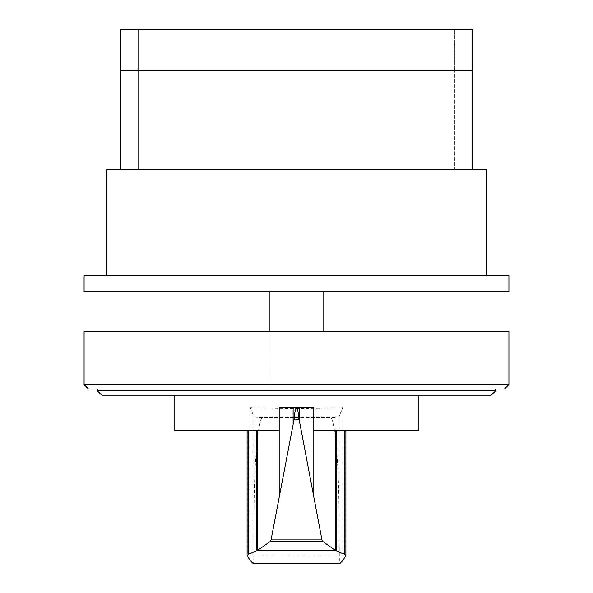 <?xml version="1.0" encoding="UTF-8"?>
<svg xmlns="http://www.w3.org/2000/svg" width="593" height="593" viewBox="0 0 593 593"><rect width="100%" height="100%" fill="white"/><g stroke="black" fill="none" stroke-linecap="round" stroke-linejoin="round"><path stroke-width="0.44" stroke-dasharray="2.96 2.22" d="M454.742 70.367L454.742 29.65L472.443 29.65L472.443 70.367L454.742 70.367L472.443 70.367L454.742 70.367L454.742 169.494L472.443 169.494L454.742 169.494L454.742 70.367L472.443 70.367L472.443 169.494L120.557 169.494L120.557 70.367L472.443 70.367L120.557 70.367L120.557 29.65L138.258 29.65L138.258 70.367L138.258 29.65L120.557 29.65L472.443 29.65L454.742 29.65L454.742 70.367M84.08 291.63L508.92 291.63M508.92 275.701L84.08 275.701M106.206 275.701L486.794 275.701L106.206 275.701M486.794 169.494L106.206 169.494M138.258 70.367L138.258 169.494L120.557 169.494L138.258 169.494L138.258 70.367L120.557 70.367L138.258 70.367M120.557 169.494L472.443 169.494M313.801 430.592L418.198 430.592M342.865 560.444L342.865 407.576C311.955 408.859 281.045 408.859 250.135 407.576L250.135 430.592L247.103 430.592L279.199 430.592M174.802 430.592L250.135 430.592L250.135 560.444M418.198 395.183L174.802 395.183L418.198 395.183M250.135 407.576L254.063 416.731C254.79 417.272 257.74 417.568 262.921 417.613L330.138 417.613C335.282 417.561 338.218 417.272 338.937 416.731L342.865 407.576M253.611 563.35L339.389 563.35L338.944 511.136C338.833 460.583 334.719 416.827 330.138 417.65L262.921 417.65C258.34 416.501 254.189 460.005 254.063 510.58L253.878 555.834L253.611 563.35L252.974 563.35M338.944 511.136L338.944 416.723L254.063 416.731L254.063 510.58M340.026 563.35L339.389 563.35M279.199 407.576L313.801 407.576M495.644 390.757L97.356 390.757L101.781 395.183L491.219 395.183L495.644 390.757L495.644 388.993L97.356 388.993L495.644 388.993M97.356 390.757L97.356 388.993M508.92 384.568L504.495 388.993L88.505 388.993L84.08 384.568L508.92 384.568L508.92 331.457L84.08 331.457L84.08 384.568M269.948 291.63L323.052 291.63L269.948 291.63L269.948 388.993L323.052 388.993L269.948 388.993L269.948 331.457M323.052 291.63L323.052 331.457M247.229 430.592L247.229 555.841M339.122 555.834L253.878 555.834M345.771 430.592L345.771 555.841"/><path stroke-width="0.89" d="M472.443 169.494L472.443 29.65L120.557 29.65L120.557 169.494M472.443 70.367L120.557 70.367L472.443 70.367M508.92 291.63L508.92 275.701L84.08 275.701L84.08 291.63L508.92 291.63M486.794 275.701L486.794 169.494L106.206 169.494L106.206 275.701M296.656 407.621L296.656 407.576C297.486 408.154 298.249 412.135 298.931 419.525L299.687 422.431L299.687 407.576L313.801 407.576L313.801 430.592L418.198 430.592L418.198 395.183M298.931 419.525L294.069 419.525C294.751 412.135 295.514 408.154 296.344 407.576L279.199 407.576L279.199 430.592L174.802 430.592L174.802 395.183M257.318 430.592L257.318 550.563L270.126 541.55L271.053 539.897L294.069 419.525M299.687 422.431L321.955 539.897L322.874 541.55L336.231 551.023L344.34 554.166L345.897 555.471L342.865 560.444L340.026 563.35L252.974 563.35L250.135 560.444L247.103 555.471L248.66 554.166L257.318 550.563M299.687 407.576L296.344 407.621M336.231 551.023L256.769 551.023M335.334 550.437L257.666 550.437M322.874 541.55L270.126 541.55M293.112 407.576L293.112 423.476M335.594 430.592L335.594 550.526M97.356 390.757L495.644 390.757L491.219 395.183L101.781 395.183L97.356 390.757L97.356 388.993M495.644 390.757L495.644 388.993M88.505 388.993L504.495 388.993L508.92 384.568L84.08 384.568L88.505 388.993M508.92 384.568L508.92 331.457L84.08 331.457L84.08 384.568M323.052 331.457L323.052 291.63M269.948 331.457L269.948 291.63M279.199 430.592L279.199 496.623M256.806 430.592L256.806 550.934M248.66 430.592L248.66 554.166M321.955 539.897L271.053 539.897M313.801 430.592L313.801 496.623M336.194 430.592L336.194 550.934M344.34 430.592L344.34 554.166M247.103 430.592L247.103 555.471M345.897 430.592L345.897 555.471"/></g></svg>
